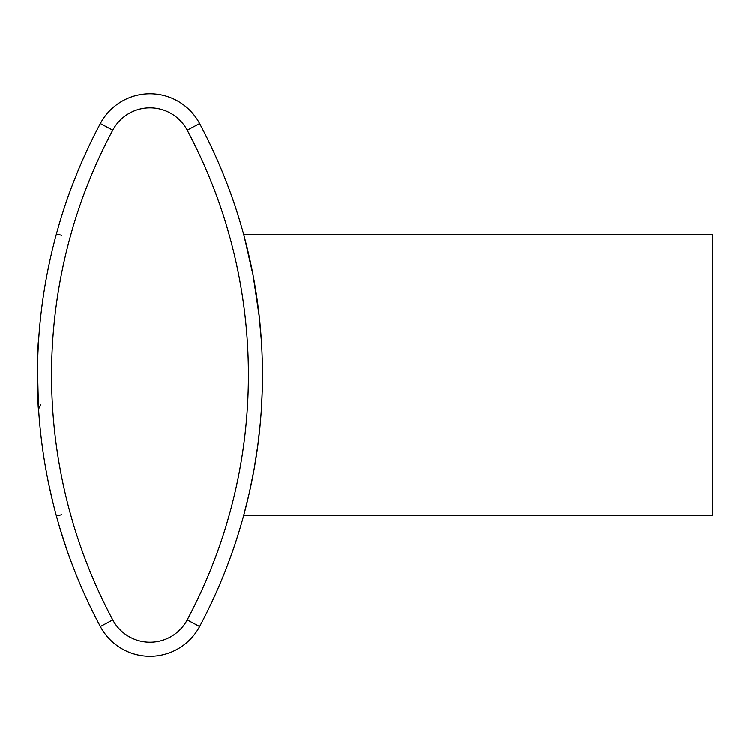 <?xml version="1.0" encoding="UTF-8"?>
<svg xmlns="http://www.w3.org/2000/svg" width="750" height="750" viewBox="0 0 750 750"><rect width="100%" height="100%" fill="white"/><g stroke="black" fill="none" stroke-linecap="round" stroke-linejoin="round"><path stroke-width="1.12" d="M65.653 203.784L67.031 199.781M52.95 502.622L52.819 502.097L52.95 502.622M51.253 495.534L51.094 494.812L51.253 495.534M49.744 488.812L49.519 487.744L49.744 488.812M49.312 486.825L49.116 485.859L49.312 486.825M48.956 485.147L48.806 484.434L48.956 485.147M53.034 502.969L48.862 484.678M65.231 544.95L65.475 545.672M66.9 549.834L60.384 529.744M65.888 546.891L65.409 545.494L65.888 546.891M63.375 539.306L62.747 537.347L63.375 539.306M62.194 535.613L61.603 533.728L62.194 535.613M61.425 533.147L60.816 531.169L61.425 533.147M60.703 530.803L60.497 530.119L60.703 530.803M57.478 519.806L56.409 515.962L61.837 514.669M40.8 404.372L38.578 409.106L38.466 407.4M38.438 406.922L37.509 369.581M38.391 406.012L38.344 405.197L38.391 406.012M38.25 403.566L38.203 402.666L38.25 403.566M37.809 393.628L37.744 391.575L37.809 393.628M37.688 389.719L37.631 387.525L37.688 389.719M37.594 385.837L37.556 383.55L37.594 385.837M37.528 381.797L37.5 379.444L37.528 381.797M37.5 379.144L37.5 371.091L37.5 379.144M37.519 369.319L37.547 366.975L37.519 369.319M37.584 364.959L37.631 362.7L37.584 364.959M37.669 361.041L37.725 358.894L37.669 361.041M37.781 357.338L37.847 355.331L37.781 357.338M38.475 342.562L38.016 351.291M38.578 340.894L38.569 340.931C37.284 341.044 37.472 411.15 38.578 409.106L38.531 408.431M38.212 347.1L37.978 352.106M65.719 546.403L65.119 544.603L65.719 546.394M66.066 547.406L66.647 549.103L66.066 547.406M66.825 549.637L67.378 551.213L66.825 549.637M261.422 341.166L258.909 313.219L255.394 288.206L253.153 275.559L244.2 236.4M244.369 237.019L244.659 238.125M244.884 238.969L246.3 244.453M246.562 245.494L246.722 246.159M247.116 247.725L247.266 248.353M248.006 251.409L248.409 253.153M249.825 259.341L250.519 262.509M251.166 265.575L251.897 269.119M252.656 272.953L253.116 275.334M253.153 275.559L259.359 317.241M260.512 420.909L259.8 428.512M259.125 434.85L259.059 435.487M257.016 451.312L256.941 451.809M256.303 456.066L256.144 457.097M243.656 234.375L712.5 234.375L712.5 515.625L243.656 515.625L249.262 493.162L254.072 469.5L257.906 444.816L260.325 423.038M261.441 408.497L262.238 391.547M100.35 123.525A56.25 56.25 0 0 1 199.622 123.525L187.209 130.144A42.188 42.188 0 0 0 112.763 130.144L100.35 123.525A534.384 534.384 0 0 0 100.35 626.475A56.25 56.25 0 0 0 199.622 626.475A56.25 56.25 0 0 1 100.35 626.475A534.384 534.384 0 0 1 100.35 123.525A56.25 56.25 0 0 1 199.622 123.525A534.384 534.384 0 0 1 199.622 626.475L187.209 619.856A42.188 42.188 0 0 1 112.763 619.856L100.35 626.475M199.622 123.525A534.384 534.384 0 0 1 199.622 626.475M61.837 235.322L56.419 234.028M187.209 130.144A520.322 520.322 0 0 1 187.209 619.856M112.763 130.144A520.322 520.322 0 0 0 112.763 619.856"/></g></svg>
